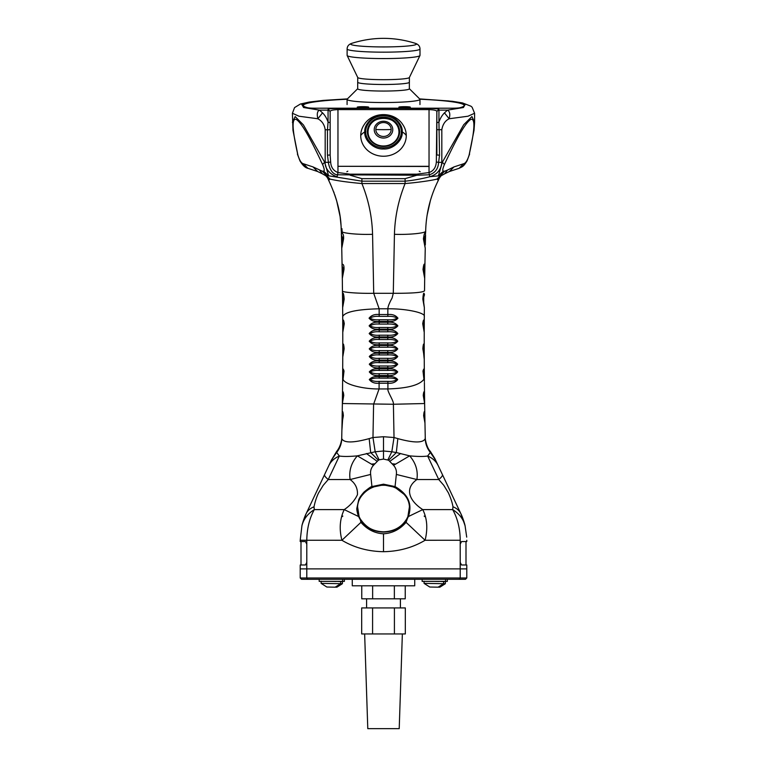 <?xml version="1.0" encoding="UTF-8"?>
<svg xmlns="http://www.w3.org/2000/svg" width="767" height="767" viewBox="0 0 767 767"><rect width="100%" height="100%" fill="white"/><g stroke="black" fill="none" stroke-linecap="round" stroke-linejoin="round"><path stroke-width="1.15" d="M360.73 135.606A22.77 20.642 180 0 1 363.961 125.002C372.302 111.157 394.698 111.157 403.039 125.002A22.77 20.642 180 0 1 406.27 135.606A22.77 20.642 180 0 1 383.5 156.238A22.77 20.642 180 0 1 360.73 135.606A23.413 9.894 180 0 1 364.756 131.972C364.037 123.362 374.306 114.235 383.5 114.992C392.694 114.235 402.963 123.362 402.244 131.972C402.963 140.591 392.694 149.709 383.5 148.961C374.306 149.709 364.037 140.591 364.756 131.972M383.5 146.382A16.136 14.621 0 0 0 399.636 131.751A16.136 14.621 0 0 0 383.5 117.13A16.136 14.621 0 0 0 367.364 131.751A16.136 14.621 0 0 0 383.5 146.382M399.569 133.075A16.136 14.621 0 0 0 398.965 130.217M368.035 130.217A16.136 14.621 0 0 0 367.431 133.075M394.861 58.417A36.432 3.173 180 0 1 383.558 58.57A36.432 3.173 180 0 1 347.154 55.531A36.432 3.173 180 0 1 347.125 55.397L347.125 48.983A36.432 3.173 180 0 0 383.558 52.166A36.432 3.173 180 0 0 419.99 48.983L419.99 55.397A36.432 3.173 180 0 1 419.961 55.531A36.432 3.173 180 0 1 394.861 58.417M347.154 55.531L357.748 77.525A25.829 2.253 0 0 0 383.558 79.682A25.829 2.253 0 0 0 409.367 77.525L419.961 55.531M419.99 48.983C419.933 46.231 418.37 44.342 415.292 43.316L415.292 43.316A32.876 2.867 180 0 1 383.558 46.931A32.876 2.867 180 0 1 351.823 43.316A32.876 2.867 180 0 1 351.832 43.316C348.745 44.342 347.183 46.231 347.125 48.983M319.197 579.296L319.197 581.376L344.383 581.376L344.383 579.296M424.103 581.204L424.065 583.371L443.585 583.706L445.349 583.706L445.387 581.549L440.833 581.376M445.387 581.549L440.824 581.463M438.12 587.148L439.884 587.177L445.349 583.706M375.83 129.508A7.67 6.951 180 0 1 383.5 122.547A7.67 6.951 180 0 1 391.17 129.508A7.67 6.951 180 0 1 383.5 136.459A7.67 6.951 180 0 1 375.83 129.508A78.081 33 180 0 0 391.17 129.508M367.882 132.327A15.618 14.151 0 0 0 367.882 132.47A15.618 14.151 0 0 0 371.573 141.607M395.427 141.607A15.618 14.151 0 0 0 399.118 132.47A15.618 14.151 0 0 0 399.118 132.327M352.274 579.296L352.274 585.806L414.726 585.806L414.726 579.296M363.107 83.622A25.829 2.253 180 0 1 357.69 82.242A25.829 2.253 0 0 0 383.558 84.495A25.829 2.253 0 0 0 409.386 82.242L409.386 77.486M409.386 77.438A25.829 2.253 180 0 1 383.558 79.682A25.829 2.253 180 0 1 357.729 77.438M422.147 579.296L422.147 581.376L447.334 581.376L447.334 579.296M466.71 537.14L465.08 525.769C463.412 519.106 459.27 513.717 452.674 509.604C457.611 518.444 460.123 528.664 460.21 540.256L425.081 540.265C412.819 547.6 398.955 551.415 383.5 551.703C368.016 551.415 354.162 547.6 341.919 540.265L300.213 540.246L300.213 541.56L305.458 541.56L306.79 544.158L306.79 562.384L305.458 564.982L300.213 564.982L300.213 568.884L466.787 568.884L466.787 577.992L460.21 577.992L459.117 579.296L465.483 579.296L466.787 577.992M306.79 562.384L306.79 568.884L300.213 568.884L300.213 577.992L460.21 577.992L460.21 568.884L466.787 568.884L466.787 564.982L461.542 564.982L460.21 562.384L460.21 544.158L461.542 541.56L466.787 541.56L466.787 540.246M301.517 579.296L300.213 577.992L301.517 579.296L459.117 579.296M330.673 184.54L328.679 180.379C343.002 210.484 340.711 229.41 341.334 230.925L341.44 234.951L341.334 230.925C340.011 233.024 357.144 234.875 372.561 234.299C372.062 216.764 368.515 199.842 361.899 183.543L361.899 181.175L328.631 175.816L324.642 162.22L328.41 162.422L327.461 155.174L330.146 155.001L330.146 111.493L328.065 109.413C328.353 108.847 331.651 108.511 337.959 108.425L452.501 108.195A7.795 0.681 0 0 0 459.884 107.735A80.41 7.008 0 0 0 464.179 105.482A80.41 7.008 0 0 0 419.923 99.221M330.146 155.001L330.654 161.933L328.41 162.422C328.928 167.033 331.795 174.588 337.701 174.79L416.845 175.231L416.845 174.167L429.041 172.546L429.041 166.314L337.959 166.314L429.041 166.477L429.041 109.614C434.064 109.796 436.663 110.419 436.854 111.493L436.346 161.933C435.905 167.484 433.47 171.022 429.041 172.546L429.299 174.79L416.845 175.231L405.101 178.653L361.899 178.653L361.899 181.175L405.101 181.175L405.101 183.543C398.466 200.024 394.909 216.936 394.439 234.299L393.289 293.301L392.1 298.018C389.377 302.917 387.958 306.503 387.853 308.785L387.843 314.528C392.349 314.077 395.714 315.295 397.939 318.2C395.58 320.855 392.205 321.939 387.805 321.431L387.805 319.772L379.195 319.772L379.205 322.255C374.823 321.776 371.468 322.974 369.128 325.86C371.496 328.592 374.852 329.705 379.214 329.187L379.214 330.002C374.852 329.513 371.506 330.692 369.176 333.54C371.525 336.301 374.871 337.432 379.224 336.924L379.224 337.748C374.881 337.25 371.544 338.41 369.215 341.21C371.564 344.009 374.9 345.169 379.224 344.661L379.224 345.505C374.9 345.006 371.573 346.128 369.253 348.88C371.583 351.708 374.9 352.887 379.214 352.389L379.214 353.271C374.91 352.762 371.592 353.855 369.272 356.55C371.592 359.407 374.9 360.586 379.205 360.107L379.205 361.036C374.91 360.538 371.602 361.593 369.291 364.22C371.592 367.086 374.89 368.285 379.186 367.815L379.176 368.831C374.9 368.323 371.602 369.349 369.291 371.909C371.592 374.775 374.881 375.983 379.157 375.523L379.157 376.607C374.89 376.108 371.612 377.086 369.291 379.56C371.564 382.436 374.833 383.653 379.099 383.203L379.08 388.936L373.596 404.257L372.973 437.516L369.167 438.619C353.146 443 344.028 443.038 341.794 438.734L341.727 438.072C341.564 443.268 339.858 447.909 336.617 451.993L331.334 460.286L336.742 451.274C340.73 446.586 341.929 438.983 341.718 438.005L341.737 437.439M321.152 581.204L321.114 583.371L340.625 583.706L342.398 583.706L342.437 581.549L337.873 581.376M342.437 581.549L337.873 581.463M335.169 587.148L336.934 587.177L342.398 583.706M409.357 88.704L419.817 99.087A36.432 3.173 180 0 1 419.961 99.365A36.432 3.173 180 0 1 383.519 102.538A36.432 3.173 180 0 1 347.087 99.365A36.432 3.173 180 0 1 347.23 99.087L357.69 88.704M409.357 82.357L409.357 88.799A25.829 2.253 180 0 1 383.519 91.052A25.829 2.253 180 0 1 357.69 88.799L357.69 82.242A25.829 2.253 180 0 1 357.729 82.127M433.767 581.376L439.06 581.376M433.691 581.376L439.06 581.463M430.057 587.033L438.12 587.177L443.585 583.706L443.614 581.549M424.065 583.371L429.779 587.033M404.592 106.68A5.724 0.499 180 0 1 410.326 107.179A5.724 0.499 180 0 1 404.592 107.677A5.724 0.499 180 0 1 398.869 107.179A5.724 0.499 180 0 1 404.592 106.68M362.954 106.68A5.724 0.499 180 0 1 368.678 107.179A5.724 0.499 180 0 1 362.954 107.677A5.724 0.499 180 0 1 357.23 107.179A5.724 0.499 180 0 1 362.954 106.68M347.115 99.24A80.41 7.008 0 0 0 303.368 105.482A80.41 7.008 0 0 0 307.663 107.735A7.795 0.681 0 0 0 315.045 108.195L452.501 108.195A7.804 0.681 180 0 0 459.903 107.735A80.679 7.028 180 0 0 464.179 105.472A80.679 7.028 180 0 0 419.913 99.202M406.98 107.629A5.724 0.499 0 0 0 404.592 107.591A5.724 0.499 0 0 0 402.215 107.629M365.341 107.629A5.724 0.499 0 0 0 362.954 107.591A5.724 0.499 0 0 0 360.567 107.629M330.817 581.376L336.109 581.376M330.74 581.376L336.109 581.463M327.106 587.033L335.169 587.177L340.625 583.706L340.663 581.549M326.857 587.033L321.114 583.371M364.641 633.954L367.786 728.65L399.214 728.65L402.359 633.954M372.589 607.924L405.321 607.924L405.321 633.954L361.679 633.954L361.679 607.924L372.589 607.924L372.589 633.954M394.411 607.924L394.411 633.954M361.765 585.806L361.765 598.816L405.235 598.816L405.235 585.806M394.363 585.806L394.363 598.816M372.637 598.816L372.637 585.806M307.883 579.296L306.79 577.992L306.79 568.884L460.21 568.884L460.21 562.384M302.716 522.749L306.186 513.593C304.346 517.111 302.045 524.676 301.92 525.759L300.213 540.246L301.92 525.759C303.588 519.106 307.73 513.717 314.326 509.604L314.029 506.776C314.566 503.89 316.205 497.553 318.631 492.817L323.175 485.386L328.247 479.538L350.097 479.538L370.653 474.437L371.937 486.575C371.42 486.297 368.783 488.128 364.028 492.059C361.094 495.405 359.33 497.984 358.726 499.806L356.856 508.233C356.473 510.017 358.16 515.923 358.62 516.555L360.097 518.636L360.921 522.346L341.919 540.265C339.052 529.057 339.819 518.837 344.23 509.604L358.62 516.555L359.627 518.626C364.737 527.226 372.695 531.723 383.5 532.116C394.305 531.723 402.263 527.226 407.373 518.626L406.079 522.346C399.818 529.479 392.292 533.295 383.5 533.794L383.5 551.703M370.653 474.437C370.173 471.053 371.103 468.014 373.443 465.329L357.355 455.857C351.248 462.885 348.832 470.775 350.097 479.538C355.332 483.325 357.786 488.378 357.451 494.696C354.699 500.573 350.289 505.549 344.23 509.604L314.326 509.604C309.475 518.271 306.963 528.492 306.79 540.256L306.79 544.158M452.674 509.604C459.27 513.717 463.412 519.106 465.08 525.769L465.08 525.759C465.003 524.916 462.769 517.361 460.814 513.593L442.415 474.581C442.818 475.54 441.6 477.189 438.753 479.538L427.65 456.02C423.605 456.662 417.603 456.605 409.645 455.857C415.752 462.885 418.168 470.775 416.903 479.538L396.347 474.437L395.063 486.575C408.169 494.111 412.608 504.101 408.38 516.555L422.77 509.604C410.144 501.503 403.538 489.049 416.903 479.538L438.753 479.538L443.777 485.319L448.369 492.817C450.814 498.234 452.348 502.884 452.971 506.776L452.674 509.604L422.77 509.604C427.181 518.492 427.948 528.712 425.081 540.265L406.079 522.346M301 541.56L301 564.982M342.83 516.095L342.216 516.613L342.83 516.095M424.784 516.613L424.17 516.095L424.784 516.613M407.373 518.626L408.38 516.555L406.903 518.636C401.898 527.073 394.094 531.483 383.5 531.867L383.5 531.867C373.884 532.02 366.08 527.61 360.097 518.636L359.627 518.626M466 564.982L466 541.56M465.08 525.759L460.814 513.593C459.337 510.563 456.729 508.291 452.971 506.776M313.962 507.217L313.943 507.859M342.216 516.613L342.216 516.095M307.231 511.368L306.186 513.593C307.644 510.573 310.252 508.3 314.029 506.776M303.607 519.949L303.214 521.138M303.118 521.426L302.965 521.915M302.965 521.924L302.735 522.691M302.572 523.238L302.083 525.079M369.167 438.619L370.682 452.559L378.39 460.219L379.109 459.817L375.178 451.763L357.355 455.857C349.416 456.605 343.415 456.653 339.35 456.02L328.247 479.538C325.419 477.199 324.201 475.55 324.585 474.581C324.201 475.55 325.419 477.199 328.247 479.538M336.531 452.626L331.296 460.363L306.186 513.593L323.214 477.496M463.287 519.633L461.542 515.203M430.45 452.53L430.383 451.993C427.142 447.909 425.436 443.268 425.273 438.072L424.966 423.058L423.643 415.724C423.988 411.553 424.372 410.575 424.784 412.799L424.64 403.528L393.404 404.257L394.027 437.516L397.833 438.619C413.892 443.019 423.02 443.048 425.206 438.734L425.263 437.439C424.976 438.628 426.682 447.88 430.258 451.274L434.803 458.474L442.866 475.55M444.946 479.96L446.01 482.222M446.097 482.405L448.129 486.7M448.503 487.505L448.781 488.08M449.424 489.451L450.287 491.283M453.335 497.754L454.102 499.375M454.447 500.103L454.773 500.793M455.751 502.855L456.969 505.453M457.698 506.997L457.985 507.591M323.012 477.927L321.028 482.136M320.884 482.433L319.254 485.904M313.828 497.399L313.252 498.627M312.092 501.081L307.394 511.043M383.5 484.178L383.5 484.878L394.832 487.218L395.063 486.575L383.5 484.178L371.937 486.575L372.168 487.218C368.572 488.857 365.533 491.196 363.059 494.236C359.646 497.85 357.825 502.04 357.575 506.795L359.1 516.555L357.48 508.531M373.443 465.329L378.39 460.219M387.891 459.817L391.822 451.763L383.5 450.996L383.5 459.078L388.61 460.219L393.557 465.329C395.897 468.014 396.827 471.053 396.347 474.437M324.585 474.581L331.517 459.912L336.665 452.472L339.35 456.02C334.393 458.177 330.893 461.351 328.861 465.54L328.842 465.579M409.53 508.77A26.03 23.585 0 0 0 409.425 506.795L407.9 516.555L406.922 518.597M357.575 506.795A26.03 23.585 0 0 0 357.47 508.77M388.61 460.219L396.318 452.559L409.645 455.857L393.557 465.329M394.832 487.218L403.941 494.236C407.354 497.85 409.175 502.04 409.425 506.795M425.206 438.734C425.426 443.834 427.133 448.417 430.335 452.472L435.589 460.123L430.335 452.472L427.65 456.02C432.626 458.167 436.126 461.341 438.139 465.54L440.296 470.104M383.5 436.73L372.973 437.516L375.178 451.763L383.5 450.996L383.5 436.73L394.027 437.516L391.822 451.763L396.318 452.559L397.833 438.619M383.5 484.878L372.168 487.218M363.059 494.236A26.03 23.585 180 0 1 403.941 494.236M336.55 452.53L336.665 452.472C339.867 448.398 341.574 443.825 341.794 438.734M341.727 438.072L342.034 423.058L343.357 415.714C343.002 411.563 342.619 410.585 342.216 412.799L342.36 403.528L393.404 404.257C394.171 401.371 387.057 391.333 387.92 388.936C407.526 388.342 419.539 385.13 423.94 379.281L422.991 371.027C423.815 368.496 424.247 368.275 424.304 370.365L424.237 357L422.857 348.764C423.288 343.798 423.739 342.744 424.209 345.601L424.228 332.37L422.722 323.751C423.365 319.571 423.883 318.899 424.266 321.728L424.285 316.541C425.934 312.821 405.896 308.555 387.853 308.785L379.147 308.785L379.157 314.528C374.766 314.048 371.391 315.266 369.061 318.2C371.449 320.874 374.823 321.948 379.195 321.431L387.805 321.431L387.795 322.255C392.282 321.804 395.638 323.003 397.872 325.86C395.532 328.583 392.177 329.685 387.786 329.187L387.786 327.49L379.214 327.49L379.214 329.187L387.786 329.187L387.786 330.002C392.253 329.532 395.599 330.711 397.824 333.54C395.504 336.291 392.158 337.413 387.776 336.924L387.776 335.198L379.224 335.198L379.224 336.924L387.776 336.924L387.776 337.748C392.225 337.279 395.561 338.429 397.785 341.21C395.465 344 392.129 345.15 387.776 344.661L387.776 342.907L379.224 342.907L379.224 344.661L387.776 344.661L387.776 345.505C392.205 345.025 395.532 346.157 397.747 348.88C395.446 351.698 392.129 352.868 387.786 352.389L387.786 350.615L379.214 350.615L379.214 352.389L387.786 352.389L387.786 353.271C392.196 352.791 395.513 353.884 397.728 356.55C395.436 359.387 392.129 360.576 387.795 360.107L387.795 358.304L379.205 358.304L379.205 360.107L387.795 360.107L387.795 361.036C392.196 360.557 395.494 361.621 397.709 364.22C395.436 367.067 392.138 368.265 387.814 367.815L387.814 366.003L379.186 366.003L379.186 367.815L387.814 367.815L387.824 368.831C392.205 368.342 395.494 369.368 397.709 371.909C395.436 374.756 392.148 375.964 387.843 375.523L387.843 373.702L379.157 373.702L379.157 375.523L387.843 375.523L387.843 376.607C392.205 376.127 395.494 377.105 397.709 379.56C395.465 382.417 392.196 383.634 387.901 383.203L387.92 388.936L379.08 388.936C363.309 389.176 344.556 384.43 343.06 379.281L344.009 371.027C343.175 368.496 342.744 368.275 342.696 370.365L342.763 357L344.143 348.764C343.712 343.798 343.252 342.744 342.791 345.601L342.772 332.37L344.278 323.741C343.616 319.58 343.108 318.909 342.734 321.728L342.715 316.541C344.853 311.948 357 309.36 379.147 308.785L373.711 293.301L393.289 293.301C412.243 293.358 422.655 292.543 424.525 290.846L424.688 278.354L423.02 269.476C423.71 263.982 424.333 262.736 424.899 265.737L425.244 248.297L425.11 254.586L425.244 248.297L423.422 238.92C424.228 233.034 424.937 231.711 425.56 234.951L425.522 236.284M341.737 437.391L341.804 434.544M342.034 423.058L341.89 430.383L342.696 418.418M342.36 403.528L343.76 395.398C343.309 391.544 342.887 390.758 342.494 393.049L342.6 382.503M342.034 423.298L342.216 412.799L342.034 423.298L342.216 412.799L342.724 414.909M342.341 404.276L343.022 398.447M425.263 437.554L425.196 434.505M424.64 403.528L423.24 395.398C423.691 391.534 424.113 390.748 424.506 393.049L424.4 382.503M424.506 392.627L424.64 403.068L424.506 393.049L423.959 395.216L423.413 394.602L424.65 404.209M424.966 423.058L423.767 414.429L424.276 414.909L424.784 412.799L424.966 423.298M425.043 427.2L425.196 434.582M425.292 438.992L425.263 437.545L425.292 438.992M341.545 239.17L341.756 248.278M342.437 242.957L342.37 237.511L343.3 237.032L341.756 248.297L341.861 253.446M342.034 261.892L342.111 266.475M342.35 281.125L342.101 265.737L342.926 268.182L343.741 267.721L342.312 278.354L342.648 307.663M342.657 308.976L342.523 294.729L343.261 297.097L344 296.704L342.648 307.711L342.715 316.541M342.523 294.729C343.137 291.824 343.683 293.291 344.182 299.13L342.648 307.711L342.734 320.827M342.782 333.29L342.791 346.492M342.763 358.64L342.753 360.126M342.734 363.414L342.696 370.576M342.619 381.065L342.619 381.985M342.494 392.627L342.36 403.068M342.187 414.266L342.216 412.876M424.276 414.909L424.304 418.418M425.321 244.922L425.56 234.951L424.63 237.511L424.563 242.957M424.966 262.17L424.63 282.438L424.899 265.737L424.074 268.182L424.036 273.215M424.534 289.974L424.525 290.846M424.295 316.34L424.218 334.498L424.266 321.728L423.576 327.509M424.209 343.558L424.237 358.649L424.209 345.601L423.595 351.804M424.276 365.293L424.391 381.506L424.304 370.365L423.739 377.048M343.06 378.304L343.865 371.765L343.28 372.57L342.696 370.365L342.628 381.87M342.791 345.601L342.763 356.981L344.038 347L343.415 347.844L342.791 345.601M342.734 321.728L342.772 332.351L344.095 322.993L343.415 324.029L342.734 321.728M342.504 293.262L342.465 290.022M341.756 248.24L341.44 234.951C340.778 232.832 344 231.893 343.578 238.92L341.756 248.297L342.312 278.335M379.176 370.413L387.824 370.413L387.824 368.831L379.176 368.831L379.176 370.413C375.725 370.097 372.666 370.605 370.001 371.928C372.618 373.414 375.667 374.008 379.157 373.702M379.205 362.666L387.795 362.666L387.795 361.036L379.205 361.036L379.205 362.666C375.744 362.35 372.676 362.877 370.001 364.239C372.618 365.715 375.677 366.31 379.186 366.003M379.214 354.948L387.786 354.948L387.786 353.271L379.214 353.271L379.214 354.948C375.744 354.622 372.666 355.159 369.982 356.559C372.637 358.045 375.715 358.62 379.205 358.304M379.224 347.221L387.776 347.221L387.776 345.505L379.224 345.505L379.224 347.221C375.734 346.905 372.647 347.451 369.962 348.88C372.637 350.356 375.725 350.931 379.214 350.615M379.224 339.503L387.776 339.503L387.776 337.748L379.224 337.748L379.224 339.503C375.715 339.187 372.618 339.752 369.934 341.21C372.628 342.667 375.725 343.233 379.224 342.907M379.214 331.795L387.786 331.795L387.786 330.002L379.214 330.002L379.214 331.795C375.686 331.469 372.58 332.053 369.895 333.53C372.599 334.968 375.715 335.524 379.224 335.198M379.205 324.086L387.795 324.086L387.795 322.255L379.205 322.255L379.205 324.086C375.657 323.76 372.541 324.355 369.847 325.85C372.57 327.269 375.686 327.816 379.214 327.49M379.157 316.378L387.843 316.378L387.843 314.528L379.157 314.528L379.157 316.378C375.581 316.052 372.455 316.656 369.78 318.18C372.532 319.561 375.667 320.088 379.195 319.772M342.475 290.846C341.104 292.265 358.275 293.617 373.711 293.301L372.561 234.299M379.157 378.131L387.843 378.131L387.843 376.607L379.157 376.607L379.157 378.131C375.725 377.824 372.676 378.313 370.001 379.588C372.589 381.084 375.619 381.678 379.099 381.381L379.099 383.203L387.901 383.203L387.901 381.381L379.099 381.381M343.261 377.048L343.28 372.57M423.959 395.216L423.978 398.447M387.824 370.413C391.611 370.145 394.669 370.653 396.999 371.928C394.689 373.366 391.64 373.951 387.843 373.702M387.795 362.666C391.534 362.417 394.602 362.925 396.999 364.191C394.746 365.667 391.688 366.271 387.814 366.003M387.786 354.948C391.582 354.68 394.66 355.217 397.018 356.55C394.698 357.988 391.63 358.572 387.795 358.304M387.776 347.221C391.582 346.962 394.669 347.509 397.038 348.87C394.717 350.298 391.63 350.883 387.786 350.615M387.776 339.503C391.611 339.235 394.708 339.8 397.066 341.2C394.727 342.609 391.621 343.175 387.776 342.907M387.786 331.795C391.621 331.526 394.727 332.101 397.105 333.511C394.765 334.911 391.659 335.476 387.776 335.198M387.795 324.086C391.64 323.827 394.756 324.403 397.153 325.822C394.813 327.212 391.688 327.768 387.786 327.49M387.843 316.378C391.688 316.119 394.813 316.713 397.22 318.142C394.861 319.513 391.726 320.05 387.805 319.772M424.285 316.541L424.352 307.711L422.818 299.13C423.298 293.253 423.844 291.786 424.477 294.729L423.739 297.097L423.71 302.399M424.209 342.542L424.228 332.37L422.905 322.993L423.585 324.029M424.247 359.387L422.962 347L423.585 347.844M423.93 378.304L423.135 371.765L423.72 372.57M387.843 378.131C391.63 377.863 394.679 378.352 397.009 379.607C394.708 381.026 391.669 381.621 387.901 381.381M343.405 351.804L343.415 347.844M343.424 327.509L343.415 324.029M343.29 302.399L343.261 297.097M342.312 278.354L343.98 269.476C344.373 262.947 341.536 263.762 342.101 265.737M342.964 273.215L342.926 268.182M341.334 230.925L341.401 233.341M340.117 216.678L341.142 226.514L340.097 216.553M340.059 216.313L336.627 200.638M336.473 200.129L334.7 194.607M334.086 192.881L333.626 191.654M342.312 233.389L341.9 228.556M425.599 233.331L425.666 230.925C426.989 233.024 409.846 234.875 394.439 234.299M424.352 307.711L423 296.704L423.739 297.097M424.688 278.354C424.467 273.081 423.48 272.553 423.259 267.721L424.074 268.182M425.244 248.297L423.7 237.032L424.63 237.511M425.666 230.925C426.184 213.092 430.402 196.247 438.321 180.379L438.235 180.552M437.2 182.671L436.969 183.169M434.295 189.296L432.876 192.987M431.85 195.93L431.035 198.461M430.373 200.628L427.133 215.105M426.883 216.725L426.394 220.474M328.736 180.494L328.027 178.884L328.679 180.379L329.963 179.056C336.895 180.753 347.537 182.249 361.899 183.543L405.101 183.543C417.056 182.594 432.291 180.427 437.037 179.056L438.321 180.379L438.983 178.864M438.264 180.485L438.954 178.922L437.037 179.056L440.402 175.662L442.3 175.144C441.437 175.25 440.335 176.487 438.973 178.884L439.165 178.443M327.825 178.414L329.963 179.056L326.598 175.662L324.633 175.116M328.631 175.816L326.598 175.662L322.466 171.271L323.607 171.118L328.631 175.816M405.101 178.653L405.101 181.175C413.394 180.36 421.649 178.874 429.856 176.717L440.402 175.662L444.534 171.271L443.393 171.118L438.369 175.816L442.358 162.22L441.821 162.297C441.13 169.718 437.142 174.521 429.856 176.717L429.299 174.79C435.071 173.035 438.168 168.903 438.59 162.422L436.346 161.933M325.179 129.719C324.441 124.609 321.996 120.956 317.845 118.76L322.533 112.864C324.892 115.155 326.732 118.214 328.065 122.058L327.461 129.834L325.179 129.719L325.179 162.297C324.604 168.615 330.865 175.106 337.144 176.717L337.959 172.546L350.155 174.167L350.155 175.231L361.899 178.653M319.542 170.082L322.399 173.831L317.624 171.52L312.974 166.899L322.466 171.271M292.409 122.279L295.19 116.574L303.425 124.935L324.642 162.22L322.581 164.493C313.77 145.73 302.687 123.123 296.1 119.355C290.252 117.84 294.135 138.127 297.893 155.107L292.984 130.371L292.409 113.257L299.005 116.22L317.845 118.76C316.761 114.015 317.308 111.129 319.475 110.122L322.533 112.864M444.601 173.831L449.376 171.52L454.026 166.899L447.458 170.082L444.601 173.831L442.3 175.144M419.664 98.933L448.762 100.966L465.387 104.149L463.402 107.524L447.525 110.122C449.817 111.407 450.363 114.293 449.155 118.76C445.186 120.707 442.741 124.359 441.821 129.719L441.821 162.297L438.59 162.422L439.539 155.174L436.854 155.001L436.854 151.943L436.854 155.001M443.393 171.118C442.319 170.849 442.664 168.635 444.419 164.493L442.358 162.22L463.709 124.733L471.916 116.555L474.591 122.289L474.591 113.257L467.995 116.22L449.155 118.76L444.467 112.864C442.089 115.261 440.239 118.329 438.935 122.058L439.539 155.174M444.419 164.493C453.23 145.73 464.313 123.123 470.9 119.355C476.748 117.84 472.865 138.127 469.107 155.107C467.458 160.351 465.674 163.208 463.757 163.697L454.026 166.899M330.654 161.933C330.932 167.225 333.367 170.763 337.959 172.546L337.959 109.614C332.936 109.796 330.337 110.419 330.146 111.493L330.146 129.661L327.461 129.834L327.461 155.174M347.796 171.185L346.828 171.731M420.172 171.731L419.204 171.185M347.135 99.202A80.679 7.028 180 0 0 302.821 105.472A80.679 7.028 180 0 0 307.097 107.735A7.804 0.681 180 0 0 314.499 108.195L429.041 108.415C434.659 108.444 437.947 108.77 438.935 109.413L436.854 111.493L436.854 151.943M438.935 109.413L438.935 110.122L447.525 110.122L444.467 112.864M337.959 108.425L337.959 109.614L429.041 109.614L429.041 108.425M330.146 151.943L330.146 129.661M406.27 135.606A23.413 9.894 180 0 0 402.244 131.972M401.199 131.751C401.908 136.449 396.597 147.571 383.5 147.791C370.403 147.571 365.092 136.449 365.801 131.751C365.092 127.063 370.403 115.932 383.5 115.712C396.597 115.932 401.908 127.063 401.199 131.751M383.5 138.05A9.271 8.399 180 0 1 374.229 129.652A9.271 8.399 180 0 1 383.5 121.253A9.271 8.399 180 0 1 392.771 129.652A9.271 8.399 180 0 1 383.5 138.05M383.5 145.998A15.455 14.007 -0 0 0 398.955 131.991A15.455 14.007 -0 0 0 383.5 117.984A15.455 14.007 -0 0 0 368.045 131.991A15.455 14.007 -0 0 0 383.5 145.998M372.81 121.876A15.618 14.151 0 0 0 367.882 132.192A15.618 14.151 0 0 0 383.5 146.344A15.618 14.151 0 0 0 399.118 132.192A15.618 14.151 0 0 0 394.19 121.876M460.21 540.256L460.21 544.158M360.921 522.346C367.23 529.508 374.756 533.324 383.5 533.794M358.62 516.555L359.129 516.622M407.871 516.622L408.38 516.555M379.109 459.817L383.5 459.078M395.302 464.073L392.167 463.786M371.698 464.073L374.833 463.786M366.396 453.508L377.124 461.322M400.604 453.508L389.876 461.322M343.041 395.216L342.494 393.049M424.64 403.068L424.506 393.049M341.44 234.951L342.37 237.511M323.607 171.118C324.681 170.84 324.336 168.635 322.581 164.493M312.974 166.899L303.243 163.697C301.326 163.208 299.542 160.351 297.893 155.107M303.243 163.697L307.903 168.309C305.314 167.81 302.668 165.356 299.974 160.936L297.385 154.033M330.146 122.768L328.065 122.058L328.065 110.122L319.475 110.122L303.598 107.524L301.613 104.149L318.267 100.966L347.384 98.933M447.458 170.082L444.534 171.271M449.376 171.52L459.097 168.309L463.757 163.697M441.821 129.719L436.854 129.661M469.107 155.107L474.016 130.371L474.591 122.289M416.845 174.167L350.155 174.167M330.146 112.193A2.08 2.071 0 0 0 328.065 110.122L328.065 109.413M436.854 122.768L438.935 122.058L438.935 110.122A2.08 2.071 0 0 0 436.854 112.193M415.292 43.316C394.133 36.701 372.983 36.701 351.832 43.316M342.619 579.296L342.619 581.376M399.118 132.47L399.118 132.192C400.106 113.842 366.894 113.852 367.882 132.192L367.882 132.47M357.729 82.242L357.729 77.486M445.569 579.296L445.569 581.376M419.961 104.552L419.961 99.365M347.087 104.552L347.087 99.365M303.368 105.482L303.368 106.297M366.588 598.816L366.588 607.924M400.412 598.816L400.412 607.924M360.078 518.597L359.119 516.584M406.913 518.597C401.918 527.025 394.113 531.435 383.5 531.819C372.887 531.435 365.082 527.025 360.087 518.597M461.044 514.082L445.454 481.024M462.108 516.546L462.645 517.888M462.837 518.396L463.843 521.292M463.872 521.387L465.023 525.5M459.203 510.18L457.918 507.466M457.506 506.584L456.988 505.482M456.442 504.331L455.838 503.056M451.897 494.696L451.418 493.68M450.584 491.896L448.925 488.406M448.158 486.757L446.624 483.507M304.163 518.396L304.633 517.179M409.53 508.655L407.881 516.584M341.727 437.995L341.746 437.324M425.254 437.324L425.273 437.995M340.03 216.093L338.87 209.679M338.611 208.461L336.953 201.807M336.425 199.947L334.738 194.713M330.692 184.607L328.679 180.379M426.404 220.378L426.749 217.655M427.008 215.891L428.111 209.727M428.437 208.221L429.913 202.258M430.632 199.746L431.84 195.949M328.707 180.427L327.96 178.711M438.293 180.427L439.04 178.711M328.027 178.884C327.049 176.937 325.946 175.691 324.7 175.144L322.399 173.831M317.624 171.52L307.903 168.309M347.422 98.895L323.482 100.381L309.254 102.049L300.367 104.044L294.557 107.591L292.409 113.257M474.591 113.257L472.127 107.246L470.948 106.201L462.472 102.922L452.357 101.302L419.626 98.905M469.615 154.033L467.045 160.897C463.373 166.87 462.376 166.66 459.097 168.309"/></g></svg>
